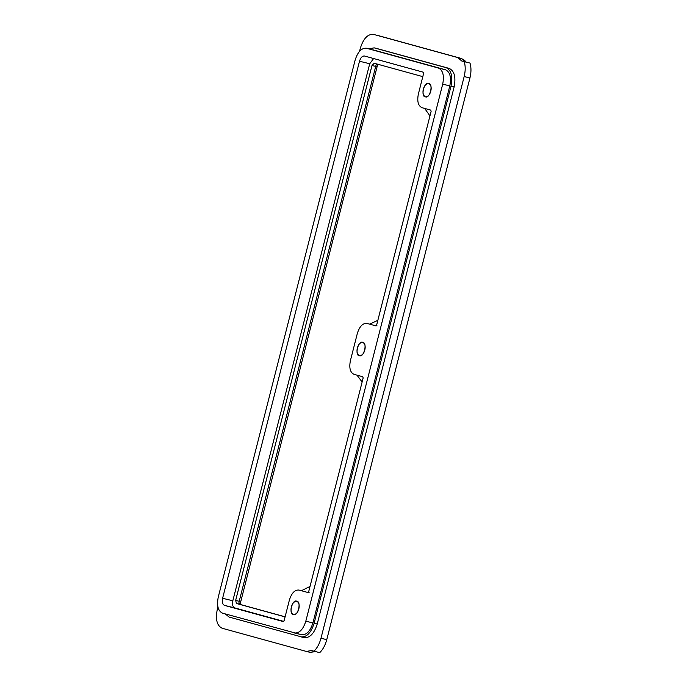 <?xml version="1.0" encoding="UTF-8"?>
<svg xmlns="http://www.w3.org/2000/svg" width="687" height="687" viewBox="0 0 687 687"><rect width="100%" height="100%" fill="white"/><g stroke="black" fill="none" stroke-linecap="round" stroke-linejoin="round"><path stroke-width="1.03" d="M291.365 606.879C292.387 603.22 294.173 601.34 296.715 601.245C301.722 601.331 297.883 616.806 293.443 614.564C291.194 613.268 290.498 610.7 291.365 606.879M357.352 348.008C358.374 344.342 360.151 342.461 362.702 342.375C367.708 342.461 363.87 357.927 359.43 355.694C357.18 354.389 356.484 351.83 357.352 348.008M423.338 89.138C424.36 85.471 426.138 83.591 428.688 83.496C433.695 83.582 429.856 99.057 425.416 96.824C423.166 95.519 422.471 92.96 423.338 89.138M377.73 64.123L376.184 64.544L377.515 64.38M240.175 601.486L239.205 601.288L238.87 603.229L239.986 604.01M376.184 64.544L239.205 601.288L235.65 600.412L236.465 603.504L285.088 616.892M238.87 603.229L240.021 604.38L285.114 616.797L236.465 603.504M362.126 381.998L356.965 375.145M301.499 590.665L309.966 586.466M359.602 51.181L360.417 47.987C363.457 38.446 367.828 33.912 373.513 34.384L457.765 57.588L461.707 60.963L470.02 63.084C471.316 67.481 471.282 72.436 469.942 77.974L326.763 639.666C325.295 645.17 322.959 649.498 319.738 652.65L311.426 650.529L306.393 651.439L222.141 628.244C216.972 625.728 215.34 619.537 217.238 609.687L217.908 607.059M376.777 35.192L461.321 58.455L465.288 61.89M298.828 608.94C299.704 605.084 299 602.508 296.732 601.194C292.25 598.935 288.385 614.53 293.435 614.625C296.003 614.53 297.797 612.632 298.828 608.94M364.814 350.061C365.69 346.214 364.986 343.629 362.719 342.315C358.236 340.065 354.372 355.66 359.421 355.746C361.989 355.651 363.784 353.762 364.814 350.061M430.801 91.191C429.77 94.883 427.975 96.781 425.408 96.876C420.358 96.79 424.223 81.186 428.705 83.445C430.972 84.759 431.676 87.343 430.801 91.191M313.968 651.233C317.179 648.081 319.524 643.753 320.984 638.249L464.163 76.558C465.511 71.019 465.537 66.055 464.249 61.667L470.02 63.084M464.249 61.667L461.707 60.963M364.522 56.016C362.341 55.836 360.666 57.579 359.499 61.237L222.605 598.274C221.884 602.052 222.502 604.423 224.486 605.384L283.267 621.572L284.126 620.662L289.39 600.026C291.623 593.036 294.817 589.712 298.991 590.056L307.836 592.486L308.712 591.584L363.148 377.996L362.822 376.759L353.977 374.329C350.19 372.483 348.996 367.949 350.387 360.718L357.352 333.384C359.584 326.385 362.788 323.062 366.952 323.405L375.806 325.844L376.674 324.934L431.118 111.354L430.792 110.118L421.947 107.679C418.16 105.832 416.957 101.298 418.357 94.076L423.613 73.44L423.286 72.204L364.462 56.008M377.069 325.887L376.261 325.69M369.718 324.084L377.798 320.357M429.959 115.888L424.66 108.434M373.625 58.532L369.718 63.745L232.824 600.782C232.103 604.56 232.721 606.93 234.705 607.901L283.731 621.4M422.797 76.635L374.175 63.247L371.993 65.514L235.65 600.412M309.107 592.538L308.291 592.34M301.576 634.719L294.465 632.976C299.395 633.38 303.173 629.455 305.818 621.185L442.703 84.149C444.352 75.604 442.935 70.246 438.461 68.065L366.497 48.245C361.568 47.841 357.79 51.765 355.153 60.035L218.26 597.08C216.611 605.616 218.028 610.983 222.502 613.156L301.576 634.719C306.505 635.132 310.284 631.198 312.92 622.929L449.813 85.892C451.462 77.348 450.045 71.989 445.571 69.808L373.359 49.936M306.539 651.482L310.086 652.349L306.539 651.482M376.983 48.545L449.229 68.425C454.39 70.941 456.022 77.133 454.124 86.983L317.231 624.028C314.191 633.569 309.828 638.103 304.143 637.63L301.026 636.866C306.711 637.338 311.082 632.804 314.122 623.264L451.016 86.219C452.913 76.369 451.282 70.177 446.121 67.661L374.157 47.85L368.962 48.854M225.276 613.92L229.072 617.046L304.143 637.63M377.756 64.123L240.064 604.328M376.519 66.596L371.993 65.514M314.886 651.456L310.086 652.349L315.565 651.62M461.475 58.507L457.765 57.588M377.163 35.286L461.372 58.472L464.67 60.404L466.009 62.07M464.163 76.558L469.942 77.974M320.984 638.249L326.763 639.666M234.705 607.901L224.486 605.384M369.718 63.745L359.499 61.237M222.605 598.274L232.824 600.782M374.157 47.85L377.266 48.614M438.461 68.065L445.571 69.808M446.121 67.661L449.229 68.425M442.703 84.149L449.813 85.892M451.016 86.219L454.124 86.983M305.818 621.185L312.92 622.929M314.122 623.264L317.231 624.028M293.924 614.685L293.443 614.564M297.196 601.365L296.715 601.245M359.911 355.814L359.43 355.694M363.183 342.487L362.702 342.375M425.897 96.936L425.416 96.824M429.169 83.616L428.688 83.496M377.489 64.406L377.979 64.131M239.969 603.976L240.313 604.508M377.12 48.579L374.011 47.815"/></g></svg>
